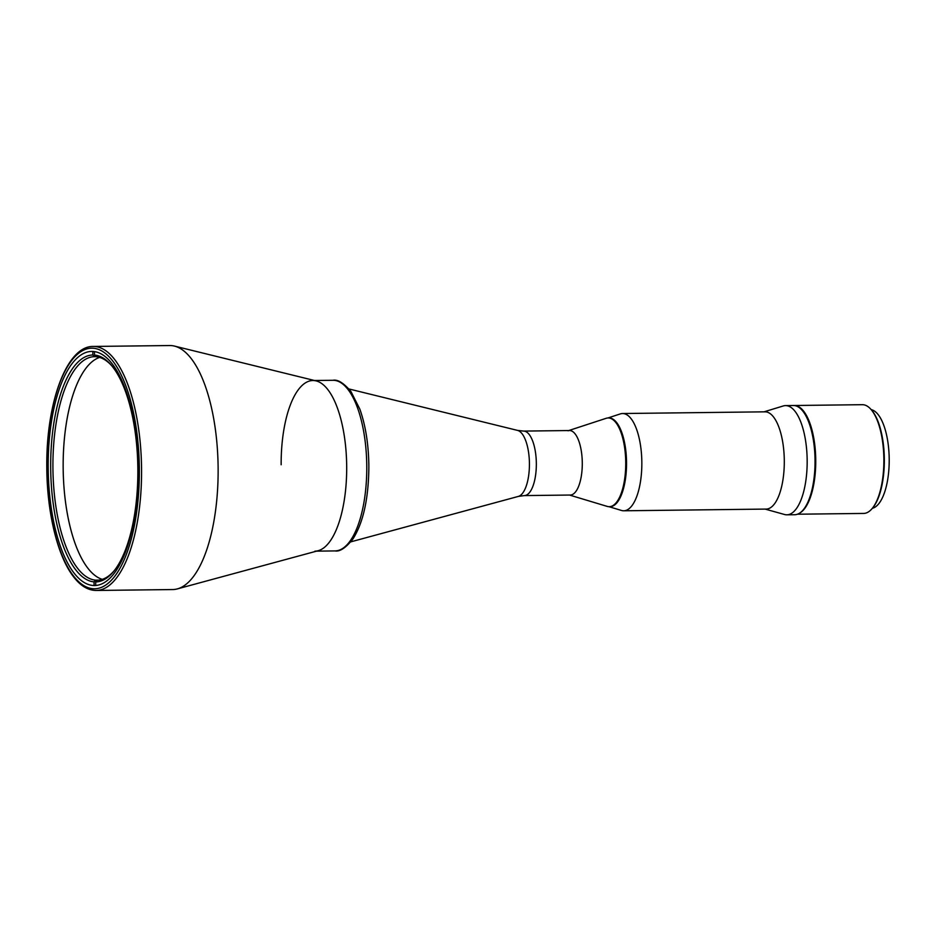 <?xml version="1.0" encoding="UTF-8"?>
<svg xmlns="http://www.w3.org/2000/svg" width="936" height="936" viewBox="0 0 936 936"><rect width="100%" height="100%" fill="white"/><g stroke="black" fill="none" stroke-linecap="round" stroke-linejoin="round"><path stroke-width="1.4" d="M569.509 430.537A32.257 12.379 89.3 0 1 582.286 463.203A32.257 12.379 89.3 0 1 570.281 495.039L524.347 495.589A32.257 12.379 89.3 0 0 536.34 463.753A32.257 12.379 89.3 0 0 523.575 431.086L569.509 430.537M95.612 580.156L94.045 581.876A113.478 43.571 89.3 0 1 50.684 467.005A113.478 43.571 89.3 0 1 92.863 354.99L94.442 356.675A111.77 42.916 -90.7 0 0 52.919 467.005A111.77 42.916 -90.7 0 0 95.612 580.156L97.976 580.121A111.77 42.916 -90.7 0 0 98.362 580.156M102.293 579.349A111.77 42.916 89.3 0 1 63.157 466.888A111.77 42.916 89.3 0 1 99.649 357.412M111.817 365.836A111.77 42.916 -90.7 0 0 96.08 356.733L94.501 355.048A113.478 43.571 89.3 0 1 111.162 365.052A113.478 43.571 89.3 0 1 137.861 469.919A113.478 43.571 89.3 0 1 113.619 571.44A113.478 43.571 89.3 0 1 95.683 581.935L97.25 580.203A111.77 42.916 -90.7 0 0 114.262 570.644M96.01 356.663L94.442 356.675M94.501 355.048L94.477 351.608M95.706 585.48L95.683 581.935M94.068 585.526L94.045 581.876M92.863 354.99L92.839 351.445M281.151 464.747A85.328 32.76 89.3 0 1 312.905 380.519A85.328 32.76 89.3 0 1 346.694 466.935A85.328 32.76 89.3 0 1 314.941 551.164M138.095 469.977A117.058 44.951 89.3 0 1 94.536 585.526A117.058 44.951 89.3 0 1 48.181 466.97A117.058 44.951 89.3 0 1 91.74 351.421A117.058 44.951 89.3 0 1 138.095 469.977M93.261 346.449L169.826 345.536A122.008 46.847 89.3 0 1 174.447 346.086A122.008 46.847 89.3 0 1 218.135 469.111A122.008 46.847 89.3 0 1 177.349 588.896A122.008 46.847 89.3 0 1 172.727 589.551L96.174 590.464A122.008 46.847 89.3 0 0 141.57 470.024A122.008 46.847 89.3 0 0 93.261 346.449C66.725 345.758 46.086 402.913 46.8 466.924C46.882 511.758 57.353 555.645 73.148 576.248C80.168 585.644 87.844 590.382 96.174 590.464M174.447 346.086L316.146 380.905A85.328 32.76 89.3 0 1 346.694 466.935A85.328 32.76 89.3 0 1 318.17 550.707L177.349 588.896M568.772 430.548L606.142 418.31A44.366 17.035 89.3 0 1 608.178 417.959A44.366 17.035 89.3 0 1 608.47 417.959A44.366 17.035 89.3 0 1 625.739 462.513A44.366 17.035 89.3 0 1 609.231 506.692A44.366 17.035 89.3 0 1 608.938 506.692A44.366 17.035 89.3 0 1 607.195 506.399L569.533 495.05M609.628 506.668A44.366 17.035 -90.7 0 0 626.535 462.887A44.366 17.035 -90.7 0 0 608.669 417.959A44.366 17.035 89.3 0 1 608.962 417.947A44.366 17.035 89.3 0 1 609.266 417.959A44.366 17.035 89.3 0 1 626.535 462.501A44.366 17.035 89.3 0 1 610.026 506.68L609.231 506.692M568.035 430.794A32.257 12.379 89.3 0 1 569.731 430.537A32.257 12.379 89.3 0 1 582.286 463.203A32.257 12.379 89.3 0 1 570.071 495.039M608.985 506.692L621.492 510.459A48.637 18.673 -90.7 0 0 623.739 510.787A48.637 18.673 -90.7 0 0 641.839 462.782A48.637 18.673 -90.7 0 0 622.58 413.525A48.637 18.673 -90.7 0 0 620.346 413.899L607.92 417.971M623.739 510.787L766.198 509.079A48.637 18.673 -90.7 0 0 784.298 461.074A48.637 18.673 -90.7 0 0 765.028 411.828L622.58 413.525M765.145 509.102L784.508 514.496A54.604 20.966 -90.7 0 0 786.848 514.812A54.604 20.966 -90.7 0 0 807.171 460.91A54.604 20.966 -90.7 0 0 785.538 405.604A54.604 20.966 -90.7 0 0 783.21 405.978L763.987 411.84M786.848 514.812L794.722 514.718A54.604 20.966 -90.7 0 0 815.045 460.816A54.604 20.966 -90.7 0 0 793.424 405.51L785.538 405.604M802.152 511.044A54.183 20.803 -90.7 0 0 815.35 460.805A54.183 20.803 -90.7 0 0 800.935 409.009M805.639 506.446A54.183 20.803 -90.7 0 0 815.197 460.805A54.183 20.803 -90.7 0 0 804.527 413.525M863.273 513.431A54.37 20.873 -90.7 0 0 863.635 513.431A54.37 20.873 -90.7 0 0 872.258 508.4A54.37 20.873 -90.7 0 0 883.865 458.815A54.37 20.873 -90.7 0 0 871.077 409.512A54.37 20.873 -90.7 0 0 862.699 404.691A54.37 20.873 -90.7 0 0 862.337 404.691L794.208 405.499A54.37 20.873 -90.7 0 0 793.81 405.51M799.753 513.045A54.37 20.873 -90.7 0 0 815.584 454.522A54.37 20.873 -90.7 0 0 794.57 405.51A54.37 20.873 -90.7 0 0 794.208 405.499M872.364 508.271A49.491 19.001 -90.7 0 0 889.2 458.745A49.491 19.001 -90.7 0 0 871.194 409.64M871.077 409.512L871.732 410.272A53.516 20.545 89.3 0 1 884.321 458.804A53.516 20.545 89.3 0 1 872.902 507.616L872.258 508.4M524.347 495.589L518.333 496.419A33.181 12.741 -90.7 0 0 529.425 463.846A33.181 12.741 -90.7 0 0 517.538 430.396L348.976 388.966M366.772 466.701A85.328 32.76 -90.7 0 0 332.982 380.285C337.72 379.267 343.699 383 350.93 391.482L359.845 409.149C365.648 425.634 368.655 444.787 368.866 466.631C368.597 498.677 363.238 522.838 352.813 539.136C345.712 547.934 339.78 551.854 335.018 550.918A85.328 32.76 -90.7 0 0 366.772 466.701M46.929 466.935A120.299 46.192 89.3 0 1 92.512 348.192A120.299 46.192 89.3 0 1 139.347 470.024A120.299 46.192 89.3 0 1 93.764 588.767A120.299 46.192 89.3 0 1 46.929 466.935M518.333 496.419L350.801 541.85M517.538 430.396L523.575 431.086M314.531 380.507L332.982 380.285M316.567 551.14L335.018 550.918M608.178 417.959L608.962 417.947M863.635 513.431L797.437 514.215"/></g></svg>

